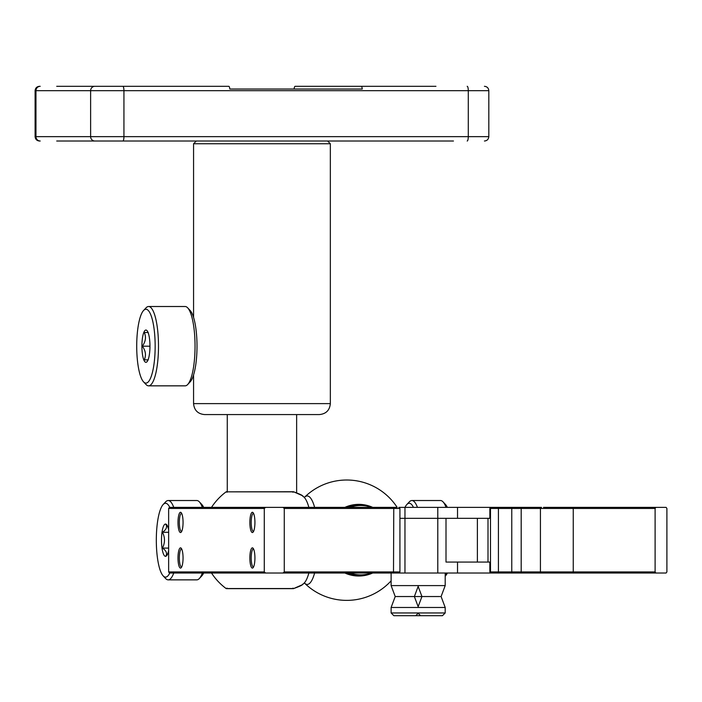 <?xml version="1.0" encoding="UTF-8"?>
<svg xmlns="http://www.w3.org/2000/svg" width="702" height="702" viewBox="0 0 702 702"><rect width="100%" height="100%" fill="white"/><g stroke="black" fill="none" stroke-linecap="round" stroke-linejoin="round"><path stroke-width="1.05" d="M453.457 141.014L56.713 141.014M115.356 141.014L70.446 141.014M435.951 86.311L361.24 86.311A4.379 1.097 90 0 1 362.258 89.04L229.817 89.04A4.379 1.097 -90 0 0 228.799 86.311L56.713 86.311M294.094 89.04A4.379 1.097 90 0 1 295.103 86.311L352.834 86.311M126.72 86.311L94.858 86.311A4.379 4.238 90 0 0 90.619 90.681L90.619 136.644A4.379 4.238 90 0 0 94.858 141.014M312.539 89.04L362.258 89.04M229.817 89.04L289.961 89.04M361.24 86.311L295.103 86.311M349.894 507.37A34.688 33.591 -90 0 1 360.749 505.51A34.688 33.591 -90 0 1 371.595 507.37M371.595 573.016A34.688 33.591 -90 0 1 360.749 574.877A34.688 33.591 -90 0 1 349.894 573.016M193.568 374.956L193.568 403.624L330.344 403.624L330.344 143.752L193.568 143.752L193.568 317.401M301.614 414.566L306.221 414.566M302.632 414.566L301.711 414.566M143.559 310.503L146.034 307.853A39.663 9.907 90 0 1 148.587 306.511A39.663 9.907 90 0 1 158.494 346.183A39.663 9.907 90 0 1 148.587 385.846A39.663 9.907 90 0 1 146.034 384.503L143.559 381.862A36.925 9.223 90 0 1 136.715 346.183A36.925 9.223 90 0 1 143.559 310.503A36.925 9.223 90 0 1 155.16 346.183A36.925 9.223 90 0 1 143.559 381.862M148.587 385.846L185.135 385.846A39.663 9.907 -90 0 0 187.697 384.503A39.663 9.907 -90 0 0 195.042 346.183A39.663 9.907 -90 0 0 187.697 307.853A39.663 9.907 -90 0 0 185.135 306.511L148.587 306.511M187.697 384.503L190.163 381.862A36.925 9.223 -90 0 0 197.008 346.183A36.925 9.223 -90 0 0 190.163 310.503L187.697 307.853M145.937 330.037A16.137 4.028 -90 0 0 141.944 348.28A16.137 4.028 -90 0 0 146.972 361.776A16.137 4.028 -90 0 0 149.965 346.183A16.137 4.028 -90 0 0 146.972 330.589A16.137 4.028 -90 0 0 145.937 330.037M148.245 332.502L144.296 332.502C146.323 337.021 145.665 341.584 142.33 346.183C145.647 350.702 146.306 355.256 144.296 359.854L148.245 359.854M144.524 359.854L148.078 359.854M142.33 346.183L149.965 346.183M304.782 497.034A44.235 11.048 90 0 1 307.204 495.954A44.235 11.048 90 0 1 314.619 507.37M344.875 507.37A35.828 34.696 -90 0 1 372.701 507.37M372.701 573.016A35.828 34.696 -90 0 1 344.875 573.016M314.619 573.016A44.235 11.048 90 0 1 304.782 583.344M293.541 588.627L302.501 584.661A60.179 60.179 0 0 0 304.089 583.16L304.089 583.16A44.235 11.048 -90 0 0 308.871 573.016M308.871 507.37A44.235 11.048 -90 0 0 304.089 497.227L304.089 497.227A60.179 60.179 0 0 0 302.501 495.717L293.541 491.751M302.659 496.217C303.071 495.594 300.079 494.138 293.682 491.839L226.123 491.839A60.179 60.179 0 0 0 211.513 507.37M211.513 573.016A60.179 60.179 0 0 0 226.123 588.539L293.682 588.539C300.087 586.249 303.08 584.792 302.659 584.169M292.953 492.26L293.682 491.839M293.682 588.539L292.953 588.127M405.001 507.37A36.925 9.223 90 0 1 406.844 504.51L409.319 501.869A39.663 9.907 90 0 1 411.872 500.526A39.663 9.907 90 0 1 417.436 507.37M445.2 575.078A39.663 9.907 -90 0 0 446.042 573.016M446.042 507.37A39.663 9.907 -90 0 0 443.041 501.869A39.663 9.907 -90 0 0 440.479 500.526L411.872 500.526M406.844 504.51A36.925 9.223 90 0 1 413.452 507.37M447.358 507.37A36.925 9.223 -90 0 0 445.507 504.51L443.041 501.869M445.2 576.21L445.507 575.868A36.925 9.223 -90 0 0 447.358 573.016M173.745 573.016A39.663 9.907 90 0 1 168.19 579.861L196.797 579.861A39.663 9.907 -90 0 0 199.35 578.518A39.663 9.907 -90 0 0 202.351 573.016M202.351 507.37A39.663 9.907 -90 0 0 199.35 501.869A39.663 9.907 -90 0 0 196.797 500.526L168.19 500.526A39.663 9.907 90 0 1 173.745 507.37M168.19 579.861A39.663 9.907 90 0 1 165.628 578.518L163.162 575.868A36.925 9.223 90 0 1 156.318 540.189A36.925 9.223 90 0 1 163.162 504.51A36.925 9.223 90 0 1 169.761 507.37M163.162 504.51L165.628 501.869A39.663 9.907 90 0 1 168.19 500.526M199.35 578.518L201.825 575.868A36.925 9.223 -90 0 0 203.668 573.016M203.668 507.37A36.925 9.223 -90 0 0 201.825 504.51L199.35 501.869M169.761 573.016A36.925 9.223 90 0 1 165.54 577.123A36.925 9.223 90 0 1 163.162 575.868M168.638 550.517A16.137 4.028 90 0 1 166.576 555.782A16.137 4.028 90 0 1 161.539 542.295A16.137 4.028 90 0 1 165.54 524.052A16.137 4.028 90 0 1 166.576 524.596A16.137 4.028 90 0 1 168.638 529.87M167.129 525.359L165.874 524.403C167.418 527.009 166.277 529.641 162.46 532.292C165.128 537.513 165.128 542.778 162.46 548.087C166.26 550.701 167.392 553.334 165.874 555.984L167.129 555.028M168.638 532.292L162.46 532.292M162.46 548.087L168.638 548.087M396.788 507.37L169.419 507.37L168.638 508.459L168.638 571.928L169.419 573.016L265.619 573.016L264.285 571.928L264.285 508.459L168.638 508.459M491.54 507.37L498.42 507.37L491.163 507.37L489.856 508.459L498.42 508.459L498.42 507.37L512.32 507.37L511.767 508.459L498.42 508.459L498.42 571.928L489.856 571.928L491.163 573.016L498.42 573.016L491.54 573.016L490.479 571.928L490.479 508.459L491.54 507.37M564.092 507.37L543.506 507.37M564.092 573.016L498.42 573.016L498.42 571.928L511.767 571.928L511.767 508.459L540.426 508.459L541.523 507.37L512.32 507.37M655.896 507.37L655.106 508.459L655.106 571.928L655.896 573.016L666.11 573.016L666.9 571.928L666.9 508.459L666.11 507.37L549.28 507.37M265.619 507.37L264.285 508.459M282.941 507.37L284.275 508.459L284.275 571.928L282.941 573.016L265.619 573.016M393.497 507.37L393.769 508.459L284.275 508.459M396.788 573.016L393.497 573.016L393.769 508.459L399.929 508.459L398.833 507.37L457.528 507.37L457.528 518.313L489.856 518.313L489.856 508.459M512.32 573.016L511.767 571.928L521.191 571.928L521.191 508.459L521.7 507.37M521.7 573.016L521.191 571.928L540.426 571.928L540.426 508.459L655.106 508.459M489.856 571.928L489.856 562.074L446.007 562.074L457.528 562.074L457.528 573.016L282.941 573.016M655.896 573.016L541.523 573.016L540.426 571.928L573.253 571.928L573.253 508.459L572.156 507.37M180.519 568.093A10.118 2.527 -90 0 0 181.177 567.751A10.118 2.527 -90 0 0 183.055 557.976A10.118 2.527 -90 0 0 181.177 548.192A10.118 2.527 -90 0 0 178.018 556.66A10.118 2.527 -90 0 0 180.519 568.093M180.519 532.537A10.118 2.527 -90 0 0 181.177 532.195A10.118 2.527 -90 0 0 183.055 522.411A10.118 2.527 -90 0 0 181.177 512.635A10.118 2.527 -90 0 0 178.018 521.095A10.118 2.527 -90 0 0 180.519 532.537M252.395 568.093A10.118 2.527 -90 0 0 253.045 567.751A10.118 2.527 -90 0 0 254.923 557.976A10.118 2.527 -90 0 0 253.045 548.192A10.118 2.527 -90 0 0 249.886 556.66A10.118 2.527 -90 0 0 252.395 568.093M252.395 532.537A10.118 2.527 -90 0 0 253.045 532.195A10.118 2.527 -90 0 0 254.923 522.411A10.118 2.527 -90 0 0 253.045 512.635A10.118 2.527 -90 0 0 249.886 521.095A10.118 2.527 -90 0 0 252.395 532.537M264.285 571.928L168.638 571.928M398.833 573.016L399.929 571.928L284.275 571.928M655.106 571.928L573.253 571.928L572.156 573.016M181.669 531.432A9.029 2.255 90 0 1 181.581 531.44A9.029 2.255 90 0 1 179.326 522.411A9.029 2.255 90 0 1 181.581 513.381A9.029 2.255 90 0 1 181.669 513.39M181.669 566.997A9.029 2.255 90 0 1 181.581 566.997A9.029 2.255 90 0 1 179.326 557.976A9.029 2.255 90 0 1 181.581 548.946A9.029 2.255 90 0 1 181.669 548.955M253.545 531.432A9.029 2.255 90 0 1 253.457 531.44A9.029 2.255 90 0 1 251.202 522.411A9.029 2.255 90 0 1 253.457 513.381A9.029 2.255 90 0 1 253.545 513.39M253.545 566.997A9.029 2.255 90 0 1 253.457 566.997A9.029 2.255 90 0 1 251.202 557.976A9.029 2.255 90 0 1 253.457 548.946A9.029 2.255 90 0 1 253.545 548.955M437.794 573.016L437.794 518.313L399.929 518.313L457.528 518.313M491.163 507.37L457.528 507.37M457.528 573.016L491.163 573.016M437.794 507.37L437.794 518.313L446.007 518.313L446.007 562.074M417.839 585.6L445.2 585.6L445.2 573.016M395.217 596.542L391.111 607.484L418.462 607.484L414.364 596.542L418.462 585.6L391.111 585.6L395.217 596.542L440.136 596.542M417.839 607.484L445.2 607.484L441.093 596.542L445.2 585.6M417.839 612.96L445.2 612.96L445.2 607.484M421.674 615.689L442.462 615.689L421.674 615.689M426.053 615.689L415.733 615.689L420.577 615.689L418.155 613.267M415.733 615.689L393.848 615.689L391.111 612.96L418.462 612.96L415.733 615.689L405.572 615.689M122.85 141.014A4.379 1.097 -90 0 0 123.938 136.644L35.1 136.644C35.363 139.303 36.82 140.76 39.479 141.014M467.19 141.014A4.379 1.097 -90 0 0 468.287 136.644L123.938 136.644L123.938 90.681L35.1 90.681L35.1 136.644M122.85 86.311A4.379 1.097 -90 0 1 123.938 90.681L488.811 90.681L488.811 136.644L468.287 136.644L468.287 90.681A4.379 1.097 -90 0 0 467.19 86.311M40.207 141.014A4.379 4.238 -90 0 1 35.969 136.644L35.969 90.681A4.379 4.238 -90 0 1 40.207 86.311M358.678 505.229L347.042 507.37A34.96 33.854 -90 0 1 358.678 505.229A34.96 33.854 -90 0 1 364.04 505.677M364.04 574.71A34.96 33.854 -90 0 1 358.678 575.149A34.96 33.854 -90 0 1 347.034 573.016L358.678 575.149M488.004 562.074L488.004 518.313M477.386 562.074L477.386 518.313M488.811 136.644C488.548 139.303 487.091 140.76 484.433 141.014M488.811 90.681C488.548 88.031 487.091 86.565 484.433 86.311M35.1 90.681C35.363 88.031 36.82 86.565 39.479 86.311M227.272 414.566L227.272 491.733L226.448 491.733L226.992 492.277M296.639 414.566L296.639 492.883M354.457 574.877L360.749 574.877M354.457 505.51L360.749 505.51M196.306 141.014L193.568 143.752M327.606 141.014L330.344 143.752M193.568 403.624C194.217 410.266 197.859 413.917 204.51 414.566L319.401 414.566C326.044 413.917 329.694 410.266 330.344 403.624M397.156 507.37A60.179 60.179 0 0 0 304.765 497.042M304.765 583.344A60.179 60.179 0 0 0 391.111 580.826M304.58 583.16L303.834 583.371M304.58 497.227L303.834 497.016M226.992 588.101L226.448 588.653L293.427 588.653M226.123 491.839L293.427 491.733M399.929 571.928L399.929 508.459M404.966 573.016L404.966 507.37M418.155 606.66L421.946 596.542L418.155 586.433M442.462 615.689L445.2 612.96M391.111 585.6L391.111 573.016M391.111 612.96L391.111 607.484"/></g></svg>
